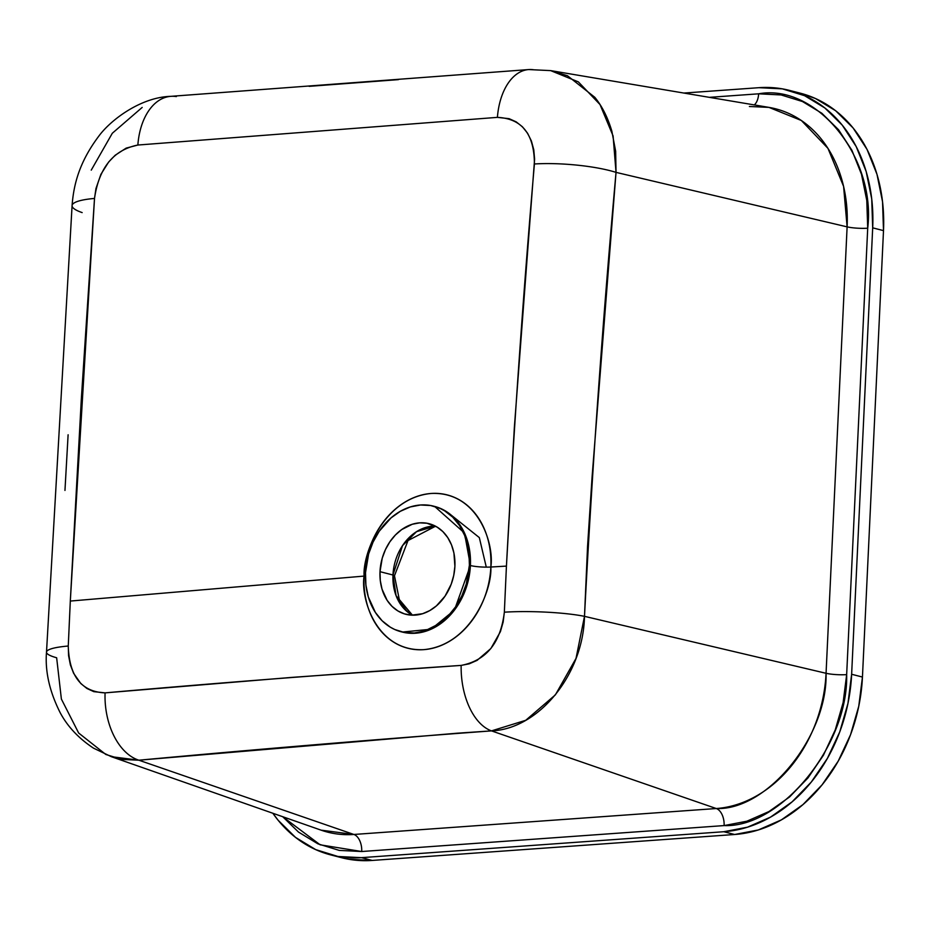 <?xml version="1.0" encoding="UTF-8"?>
<svg xmlns="http://www.w3.org/2000/svg" width="930" height="930" viewBox="0 0 930 930"><rect width="100%" height="100%" fill="white"/><g stroke="black" fill="none" stroke-linecap="round" stroke-linejoin="round"><path stroke-width="1.4" d="M451.317 515.197L479.322 537.598L486.285 567.137M435.554 526.206L408.014 540.551L394.471 575.786A7.545 1.186 -177.3 0 0 392.972 575.007L379.998 571.671A46.767 36.816 104.4 0 1 429.102 523.695A46.767 36.816 104.4 0 1 454.898 566.3L453.921 553.025L451.503 544.875L447.772 537.645L442.889 531.623L437.019 527.043L426.893 523.218L419.628 522.858L412.281 524.264L401.714 529.565L395.378 535.029L389.879 541.795L385.45 549.607L382.242 558.163L379.998 571.671L380.3 580.611L382.021 589.12L387.124 600.327L392.007 606.348L397.877 610.929L404.492 613.905L411.618 615.16L422.627 613.707L429.765 610.58L436.449 605.849L445.017 596.177L451.213 584.168L453.747 575.356L454.898 566.3A46.767 36.816 104.4 0 1 405.794 614.277A46.767 36.816 104.4 0 1 379.998 571.671L392.972 575.007A46.767 36.816 -75.6 0 1 435.391 526.124L416.559 531.658L402.516 545.631L392.972 575.007A7.545 1.186 2.7 0 1 394.471 575.786A7.545 1.186 2.7 0 1 394.088 576.135M434.636 506.432L464.5 533.029L470.406 565.533A64.868 51.069 -75.6 0 1 402.295 632.063L431.09 629.203L454.41 610.138L470.406 565.533A15.089 2.372 -177.3 0 0 490.842 567.021C492.319 589.678 470.743 645.222 423.778 649.652C376.906 651.942 360.445 599.118 364.072 576.1A79.166 62.322 104.4 0 1 431.136 493.47A79.166 62.322 104.4 0 1 490.842 567.021L506.432 566.103L514.348 427.533L534.599 159.135L533.774 149.753L531.402 140.988L527.566 133.234L522.439 126.794L516.197 121.865L509.117 118.68L497.399 117.366L137.861 145.034L126.154 148.126L115.146 155.275L108.659 162.006L100.87 174.387L95.964 188.546L94.511 198.439L81.305 399.447L70.308 601.059L364.072 576.1L70.308 601.059L68.262 646.025L68.588 655.708L70.389 664.927L73.598 673.262L80.794 683.527L86.92 688.479L93.802 691.653L105.078 692.873L292.253 677.354L461.152 665.403L469.243 663.822L477.09 660.37L490.854 648.536L500.41 631.668L503.142 622.089L504.351 612.184L506.432 566.103L490.842 567.021A79.166 62.322 104.4 0 1 423.778 649.652A79.166 62.322 104.4 0 1 364.072 576.1C362.595 553.443 384.171 497.899 431.136 493.47C478.008 491.18 494.469 544.004 490.842 567.021A15.089 2.372 2.7 0 1 470.406 565.533A64.868 51.069 -75.6 0 0 434.636 506.432L433.624 506.164A64.868 51.069 104.4 0 1 469.394 565.266L470.406 565.533L469.394 565.266A64.868 51.069 104.4 0 1 401.283 631.807A64.868 51.069 104.4 0 1 365.502 572.706A64.868 51.069 104.4 0 1 433.624 506.164M392.972 575.007A46.767 36.816 -75.6 0 0 412.467 615.183L396.087 595.7L392.972 575.007M330.848 854.937A150.846 118.761 104.4 0 1 272.862 813.262L278.07 820.19L295.507 837.384L315.735 849.636L337.997 856.484L361.433 857.658L723.819 831.722L747.522 827.177L770.586 817.086L792.116 801.834L811.297 782.025L827.386 758.392L839.755 731.875L847.951 703.464L851.636 674.262L872.689 227.838L883.5 230.628L862.447 677.052L851.636 674.262A150.846 118.761 104.4 0 1 723.819 831.722L734.63 834.501L372.244 860.436L361.433 857.658A150.846 118.761 104.4 0 1 330.848 854.937L341.659 857.727A150.846 118.761 -75.6 0 0 372.244 860.436L361.433 857.658L723.819 831.722L734.63 834.501A150.846 118.761 -75.6 0 0 862.447 677.052L851.636 674.262L872.689 227.838L871.736 198.974L866.179 171.55L856.228 146.626L842.266 125.155L824.84 107.961L804.601 95.697L782.339 88.85L758.915 87.687A150.846 118.761 104.4 0 1 789.5 90.396A150.846 118.761 104.4 0 1 872.689 227.838L883.5 230.628A150.846 118.761 -75.6 0 0 800.3 93.186L789.5 90.396M758.915 87.687L683.864 93.058L758.915 87.687M528.391 69.587A60.345 35.724 86 0 0 497.399 117.366C521.986 118.563 534.32 134.106 534.413 163.982C523.055 295.752 513.732 429.788 506.432 566.103L504.351 612.184A60.345 8.451 1.9 0 1 584.493 616.334L826.061 673.285L847.114 226.862L616.032 172.376L592.085 476.974L587.551 546.468L584.493 616.334L576.019 658.394L555.396 694.85L525.717 720.308L491.493 730.887L716.274 808.53A129.572 101.998 -75.6 0 0 826.061 673.285L584.493 616.334C592.259 467.581 602.768 319.606 616.032 172.376L847.114 226.862A129.572 101.998 -75.6 0 0 768.971 107.392L749.382 106.485A15.089 8.998 -94.1 0 0 750.684 106.543L768.971 107.392L801.393 120.516L827.967 148.382L843.591 186.384L847.114 226.862A15.089 2.372 -177.3 0 0 867.713 228.199L846.66 674.622L843.115 702.615L835.268 729.852L823.399 755.288L807.972 777.933L789.593 796.94L768.947 811.553L746.837 821.225L724.11 825.584L361.724 851.52L339.252 850.404L317.909 843.836L298.507 832.083L282.708 816.714L320.152 844.812L361.724 851.52A15.089 8.998 85.9 0 0 353.888 834.466L716.274 808.53L491.493 730.887L457.153 733.212L138.872 760.205L353.888 834.466L138.872 760.205L121.9 759.426L105.822 754.474L78.655 733.014L61.38 699.058L56.649 657.766A60.345 9.242 2.5 0 1 46.5 652.081A60.345 9.242 2.5 0 1 68.262 646.025L70.308 601.059L94.511 198.439C99.01 167.749 113.46 149.951 137.861 145.034L497.399 117.366A60.345 35.724 -94 0 1 528.391 69.587A60.345 35.724 -94 0 1 533.913 69.82M321.083 830.153A129.572 101.998 -75.6 0 0 353.888 834.466L716.274 808.53C767.343 810.565 827.712 736.188 826.061 673.285L847.114 226.862A15.089 2.372 2.7 0 0 867.713 228.199L846.66 674.622A15.089 2.372 2.7 0 1 826.061 673.285A15.089 2.372 -177.3 0 0 846.66 674.622C848.509 744.837 781.107 827.863 724.11 825.584A15.089 8.998 85.9 0 0 716.274 808.53A15.089 8.998 -94.1 0 1 724.11 825.584L361.724 851.52A15.089 8.998 -94.1 0 0 353.888 834.466L321.083 830.153L111.321 756.683L138.872 760.205A60.345 38.328 -95 0 1 105.078 692.873C81.48 691.839 69.215 676.215 68.262 646.025A60.345 9.242 -177.5 0 0 46.5 652.081C44.966 671.379 49.546 691.606 60.229 712.798C64.042 719.867 72.935 734.619 93.511 748.15L111.321 756.683M64.961 490.436L68.111 434.775M91.245 170.132L112.309 133.257L142.185 107.427M309.144 86.339L398.435 79.631M615.66 151.299L616.032 172.376L613.091 135.954L600.013 104.555L578.344 81.875L550.653 70.61L567.463 75.725L594.793 97.29C602.152 106.276 607.836 117.587 611.859 131.211L615.66 151.299M709.334 97.348L758.624 93.814L781.084 94.941L802.427 101.51L821.829 113.251L838.546 129.747L851.927 150.334L861.471 174.236L866.795 200.52L867.713 228.199C876.211 157.24 816.226 83.34 758.624 93.814A15.089 8.998 -94.1 0 1 754.311 104.927A15.089 8.998 85.9 0 0 758.624 93.814L709.334 97.348M341.159 857.6L348.808 859.274L372.244 860.436L734.63 834.501L758.334 829.955L781.398 819.865L802.927 804.624L822.108 784.804L838.186 761.182L850.566 734.654L858.762 706.242L862.447 677.052L883.5 230.628L882.547 201.764L876.99 174.34L867.039 149.405L853.077 127.933L835.652 110.74L815.412 98.487L799.846 93.058M469.394 565.266L466.279 584.005L461.838 595.874L455.688 606.709L448.074 616.09L439.274 623.67L424.626 631.017L414.431 632.97L404.352 632.47L394.785 629.529L390.298 627.169L382.16 620.81L375.383 612.452L368.303 596.909L365.92 585.121L365.502 572.706L368.617 553.966L373.058 542.097L379.208 531.263L391.1 517.847L400.365 511.291L410.281 506.955L420.465 505.002L430.544 505.502L440.111 508.443L444.598 510.803L452.736 517.161L459.513 525.52L464.686 535.541L468.987 552.85L469.394 565.266M170.33 96.383A60.345 37.63 85.5 0 0 137.861 145.034A60.345 37.63 -94.5 0 1 170.33 96.383A60.345 37.63 -94.5 0 1 176.328 96.581M82.154 212.598A60.345 11.207 3.8 0 1 72.087 205.518A60.345 11.207 3.8 0 1 94.511 198.439A60.345 11.207 -176.2 0 0 72.087 205.518M534.413 163.982A60.345 11.811 4.6 0 1 616.032 172.376A60.345 11.811 -175.4 0 0 534.413 163.982M584.493 616.334A60.345 8.451 -178.1 0 0 504.351 612.184C500.666 642.839 486.262 660.579 461.152 665.403A60.345 34.898 86.3 0 0 491.493 730.887C538.702 729.073 583.284 674.436 584.493 616.334M461.152 665.403C337.66 673.646 218.957 682.806 105.078 692.873A60.345 38.328 85 0 0 138.872 760.205C253.716 749.557 371.256 739.792 491.493 730.887A60.345 34.898 -93.7 0 1 461.152 665.403M46.5 652.128L72.087 205.588C73.691 183.594 79.852 161.413 98.72 136.257C110.821 119.703 141.023 97.173 170.713 96.348L528.74 69.564L550.653 70.61L768.971 107.392M402.295 632.063L401.283 631.807M394.471 575.786L399.691 601.466L406.619 610.766L412.653 615.195"/></g></svg>
